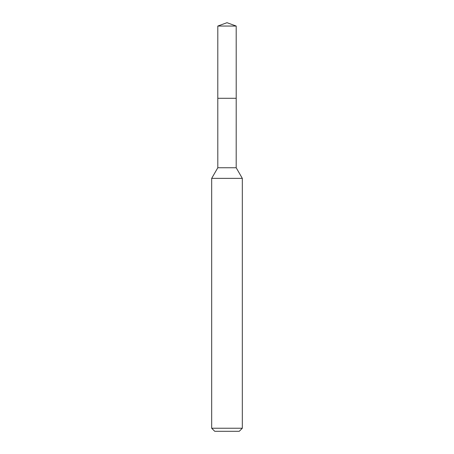 <?xml version="1.0" encoding="UTF-8"?>
<svg xmlns="http://www.w3.org/2000/svg" width="454" height="454" viewBox="0 0 454 454"><rect width="100%" height="100%" fill="white"/><g stroke="black" fill="none" stroke-linecap="round" stroke-linejoin="round"><path stroke-width="0.68" d="M217.806 26.048L236.194 26.048L227 22.7L217.806 26.048L217.795 98.291L236.199 98.291L236.194 167.753L242.322 178.365L242.322 428.236L211.678 428.236L214.742 431.3L239.258 431.3L242.322 428.236M236.194 26.048L236.205 98.291L217.795 98.291L217.806 167.753L236.194 167.753M217.806 167.753L211.678 178.365L242.322 178.365M211.678 178.365L211.678 428.236"/></g></svg>
